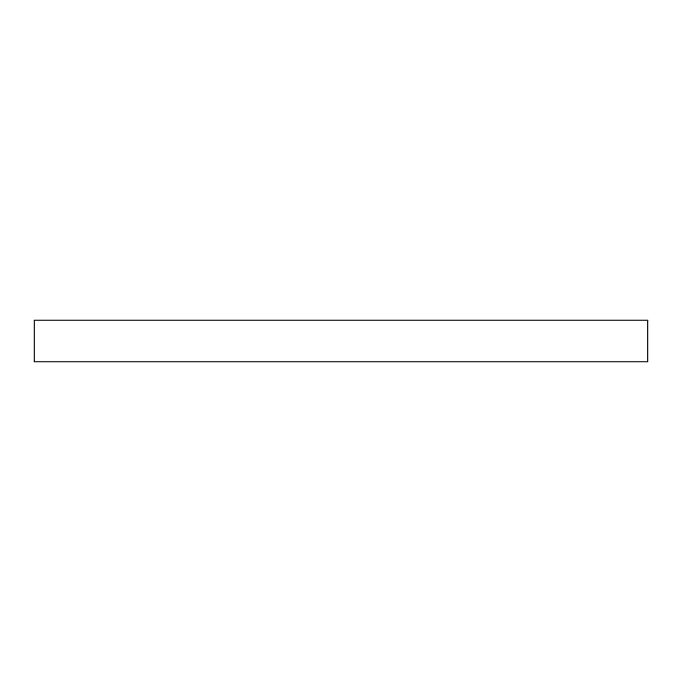 <?xml version="1.0" encoding="UTF-8"?>
<svg xmlns="http://www.w3.org/2000/svg" width="682" height="682" viewBox="0 0 682 682"><rect width="100%" height="100%" fill="white"/><g stroke="black" fill="none" stroke-linecap="round" stroke-linejoin="round"><path stroke-width="1.02" d="M647.9 361.878L34.1 361.878L34.1 320.122L647.9 320.122L647.9 361.878"/></g></svg>
